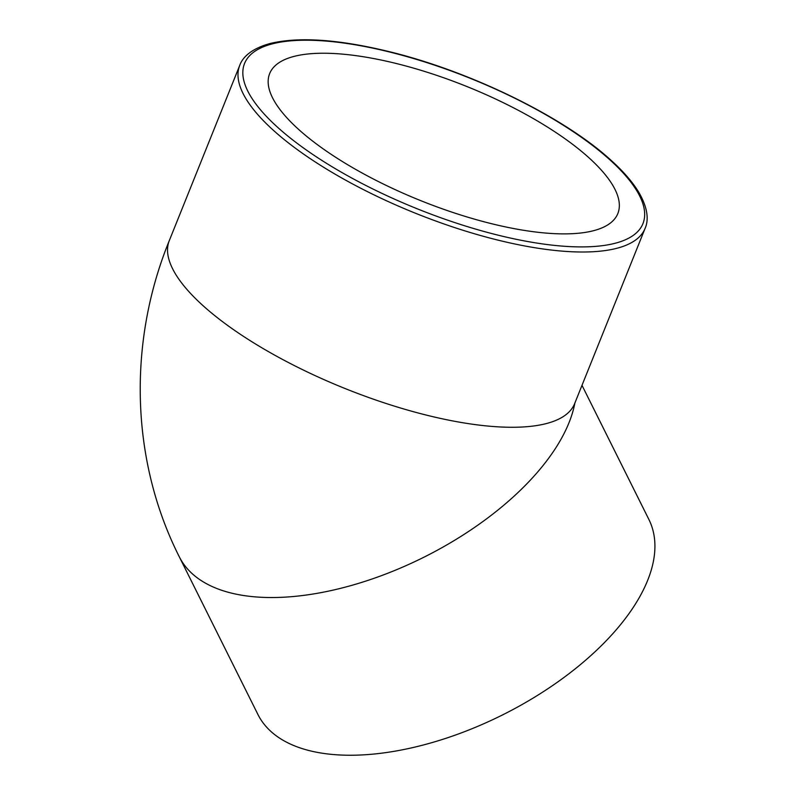 <?xml version="1.0" encoding="UTF-8"?>
<svg xmlns="http://www.w3.org/2000/svg" width="795" height="795" viewBox="0 0 795 795"><rect width="100%" height="100%" fill="white"/><g stroke="black" fill="none" stroke-linecap="round" stroke-linejoin="round"><path stroke-width="1.19" d="M394.479 63.063A187.63 61.543 -158.1 0 1 617.834 213.547A187.63 61.543 -158.1 0 1 420.793 200.668A187.63 61.543 -158.1 0 1 269.664 73.577A187.63 61.543 -158.1 0 1 394.479 63.063M645.113 228.334C648.034 221.904 649.346 210.059 638.345 191.555C632.214 181.658 623.25 171.352 611.444 160.66C564.162 116.945 468.971 70.566 386.927 51.099C337.189 39.184 298.175 36.679 269.873 43.566C249.183 49.35 242.038 58.81 239.742 65.369A218.456 71.659 21.9 0 0 246.202 99.146A218.456 71.659 21.9 0 0 458.089 228.712A218.456 71.659 21.9 0 0 645.113 228.334L574.656 403.592A218.456 71.659 -158.1 0 1 387.632 403.979A218.456 71.659 -158.1 0 1 175.745 274.404A218.456 71.659 -158.1 0 1 169.285 240.637C127.816 342.118 130.37 459.908 179.273 556.748L257.908 714.457A218.456 109.581 -26.5 0 0 502.301 715.043A218.456 109.581 -26.5 0 0 648.899 519.503L582 385.327M179.233 556.669A218.456 109.581 -26.5 0 0 387.384 573.394A218.456 109.581 -26.5 0 0 574.865 403.105M387.364 51.456A214.7 70.427 -158.1 0 1 636.606 190.452A214.7 70.427 -158.1 0 1 500.135 235.668A214.7 70.427 -158.1 0 1 250.892 96.672A214.7 70.427 -158.1 0 1 387.364 51.456M239.742 65.369L169.285 240.637"/></g></svg>
